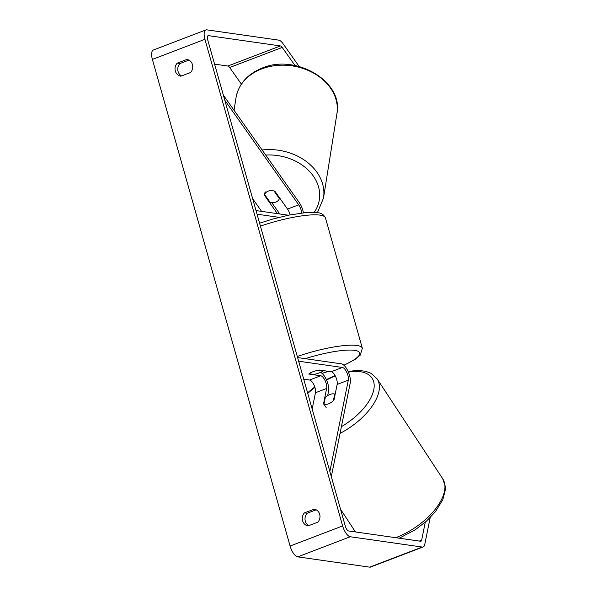 <?xml version="1.0" encoding="UTF-8"?>
<svg xmlns="http://www.w3.org/2000/svg" width="597" height="597" viewBox="0 0 597 597"><rect width="100%" height="100%" fill="white"/><g stroke="black" fill="none" stroke-linecap="round" stroke-linejoin="round"><path stroke-width="0.9" d="M290.105 214.86A7.679 3.089 69.1 0 0 287.523 209.092L274.956 191.301A7.679 5.94 -168.6 0 0 268.15 191.13A7.679 6.037 -171 0 0 264.635 194.562L265.083 191.749M223.353 95.124L299.172 202.435A11.522 4.634 -110.9 0 1 303.41 212.778M224.8 100.251L298.687 204.823A7.679 3.089 -110.9 0 1 301.672 212.972M252.673 198.734L261.598 211.375M288.396 215.211L256.016 210.577M279.105 217.353L257.046 214.196M271.784 202.644L277.493 210.726A11.522 4.634 -110.9 0 1 279.366 213.92M264.658 194.458A7.679 5.94 -168.6 0 0 264.486 195.077A7.679 5.94 -168.6 0 0 264.441 195.323L277.015 213.114A7.679 3.089 -110.9 0 1 277.359 213.629M264.441 195.323L264.546 194.823M264.635 194.562L270.157 202.368A7.679 6.037 -171 0 0 275.874 202.062A7.679 6.037 -171 0 0 279.389 198.629L279.523 197.779M273.978 190.965L279.389 198.629M187.01 59.476L186.876 59.454A7.679 6.865 98.1 0 1 186.943 59.461A7.679 6.865 98.1 0 1 192.428 64.558A7.679 6.865 98.1 0 1 190.562 72.491L180.898 76.185A7.679 6.865 98.1 0 1 180.824 76.177A7.679 6.865 98.1 0 1 175.339 71.05A7.679 6.865 98.1 0 1 177.205 63.155L186.876 59.454M314.268 509.174L304.455 512.853A7.679 6.865 -81.9 0 0 302.589 520.748A7.679 6.865 -81.9 0 0 308.074 525.875A7.679 6.865 -81.9 0 0 308.149 525.882L317.813 522.188A7.679 6.865 -81.9 0 0 319.679 514.248A7.679 6.865 -81.9 0 0 314.194 509.159A7.679 6.865 -81.9 0 0 314.126 509.151M316.179 509.801L307.186 513.241A7.679 6.865 -81.9 0 0 308.821 525.629M425.288 522.166L421.646 540.188A4.612 1.851 -110.9 0 1 420.982 541.21A4.612 1.851 -110.9 0 1 420.564 541.255L348.641 530.964A4.612 1.851 -110.9 0 1 345.365 526.323L207.666 39.693A4.612 1.851 -110.9 0 1 208.069 35.686A4.612 1.851 -110.9 0 1 208.48 35.641L280.403 45.939A4.612 1.851 -110.9 0 1 282.209 47.417L295.008 65.528M181.57 75.931A7.679 6.865 98.1 0 1 179.936 63.543L188.928 60.103M430.191 517.577L424.743 544.561A10.753 4.321 -110.9 0 1 423.176 546.949A10.753 4.321 -110.9 0 1 422.198 547.046L350.282 536.755A10.753 4.321 -110.9 0 1 342.633 525.935L204.935 39.305A10.753 4.321 -110.9 0 1 205.868 29.947A10.753 4.321 -110.9 0 1 206.846 29.85L278.762 40.141A10.753 4.321 -110.9 0 1 282.978 43.596L299.149 66.476M423.176 546.949L370.625 567.053A10.753 4.321 -110.9 0 1 369.655 567.15L297.731 556.859A10.753 4.321 -110.9 0 1 290.09 546.039L152.384 59.409A10.753 4.321 -110.9 0 1 153.325 50.051L205.868 29.947M214.584 64.14L227.853 66.036A4.612 1.851 -110.9 0 1 229.658 67.521L241.375 84.095M188.234 60.372L189.697 60.581M307.186 513.241L304.455 512.853M179.936 63.543L177.205 63.155M324.037 404.296A7.679 3.769 144.8 0 1 323.492 404.005L326.634 388.46A7.679 3.089 69.1 0 0 325.141 380.677A7.679 3.089 69.1 0 0 320.723 375.752L308.776 374.043A7.679 1.537 -15.8 0 1 319.283 370.021L331.231 371.737A7.679 3.089 -110.9 0 1 335.648 376.655A7.679 3.089 -110.9 0 1 337.141 384.438L333.999 399.983A7.679 3.769 144.8 0 1 328.365 403.9A7.679 3.866 146.7 0 1 323.955 404.169L326.141 407.497M331.313 476.652L350.238 382.901A11.522 4.634 69.1 0 0 347.999 371.222A11.522 4.634 69.1 0 0 341.372 363.842L297.619 357.581M329.865 471.526L348.305 380.17A7.679 3.089 69.1 0 0 346.812 372.386A7.679 3.089 69.1 0 0 342.394 367.461L298.642 361.2M312.171 409.027L315.462 392.736A7.679 3.089 69.1 0 0 313.97 384.946A7.679 3.089 69.1 0 0 309.552 380.028L303.731 379.192M327.671 395.595L328.559 391.192A11.522 4.634 69.1 0 0 326.693 380.349A11.522 4.634 69.1 0 0 320.544 372.386M323.014 370.558L318.238 370.222A7.679 1.537 164.2 0 0 309.045 373.737L313.918 374.438A7.679 1.537 164.2 0 0 323.111 370.916M323.955 404.169L325.328 397.348A7.679 3.866 146.7 0 1 330.29 394.356A7.679 3.866 146.7 0 1 334.701 394.087L335.074 394.662M333.38 400.647L334.701 394.087M287.523 209.092L298.687 204.823M276.127 213.457L277.015 213.114M260.799 69.274A51.073 40.148 9 0 1 314.462 73.618A51.073 40.148 9 0 1 336.924 113.646C343.782 81.222 294.985 53.029 261.292 68.446C247.054 74.506 238.636 84.229 236.039 97.602A51.073 40.148 9 0 1 260.799 69.274M317.44 212.614L323.499 198.055A51.073 40.148 -171 0 0 262.113 149.981M265.702 155.063A47.238 37.126 9 0 1 311.044 173.1A47.238 37.126 9 0 1 314.238 212.308M152.384 59.409L204.935 39.305M290.09 546.039L342.633 525.935M229.658 67.521L282.209 47.417M227.853 66.036L280.403 45.939M207.726 35.932L208.48 35.641M419.325 541.076L421.646 540.188M369.655 567.15L422.198 547.046M297.731 556.859L350.282 536.755M331.231 371.737L342.394 367.461M337.141 384.438L348.305 380.17M309.552 380.028L320.723 375.752M315.462 392.736L326.634 388.46M297.306 356.476A51.073 10.201 -15.8 0 1 356.894 345.476A51.073 10.201 -15.8 0 1 362.357 348.282L360.207 355.193L355.096 359.387L343.969 365.304M322.014 373.349A47.238 9.433 164.2 0 0 328.298 371.312M343.872 365.215A47.238 9.433 164.2 0 0 354.633 350.357A47.238 9.433 164.2 0 0 305.194 358.663M259.591 223.196L272.657 219.084L288.836 215.121L306.582 212.48L317.268 212.584C318.082 213.054 322.47 212.144 325.469 217.935A51.073 10.201 164.2 0 0 320.007 215.129A51.073 10.201 164.2 0 0 260.419 226.129M335.305 375.961A47.238 23.79 -33.3 0 0 326.566 380.05M314.932 387.468A47.238 23.79 -33.3 0 0 307.761 393.423M395.714 537.696A51.073 25.723 -33.3 0 0 442.675 478.69L377.117 378.856A51.073 25.723 146.7 0 1 340.044 433.407M341.409 426.646A47.238 23.79 -33.3 0 0 374.028 388.199A47.238 23.79 -33.3 0 0 348.409 372.14M323.499 198.055L336.924 113.646M234.031 110.244L236.039 97.602M328.477 371.341L322.089 373.409M325.469 217.935L362.357 348.282M307.589 392.811L314.761 386.931M326.343 379.565L335.021 375.438M340.536 509.241L355.431 531.934M377.117 378.856L371.065 373.349L365.603 371.259L357.79 370.379L348.088 371.409M442.675 478.69L445.325 486.436L445.362 489.861L442.78 499.801L435.37 511.763L426.362 521.218L415.46 529.614L399.296 538.21"/></g></svg>

